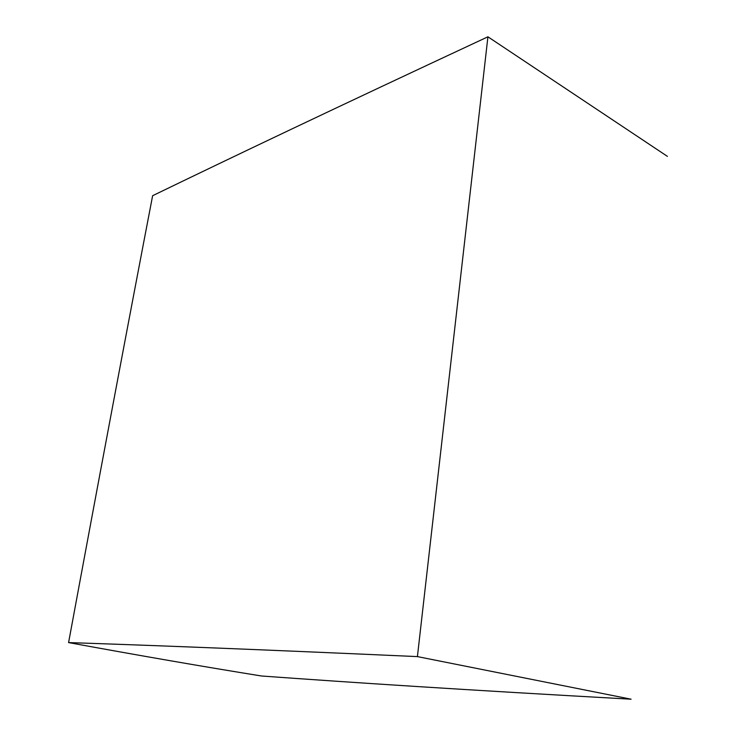 <?xml version="1.0" encoding="UTF-8"?>
<svg xmlns="http://www.w3.org/2000/svg" width="736" height="736" viewBox="0 0 736 736"><rect width="100%" height="100%" fill="white"/><g stroke="black" fill="none" stroke-linecap="round" stroke-linejoin="round"><path stroke-width="1.1" d="M261.528 675.998C352.608 682.585 463.772 689.89 631.102 699.2L417.413 656.604C251.602 649.161 150.328 645.325 68.586 642.583C140.07 655.684 204.387 666.816 261.528 675.998M667.414 156.372L487.922 36.8L417.413 656.604M487.922 36.8C334.595 108.312 234.195 156.207 152.628 195.702C126.84 330.078 98.826 479.035 68.586 642.583"/></g></svg>
